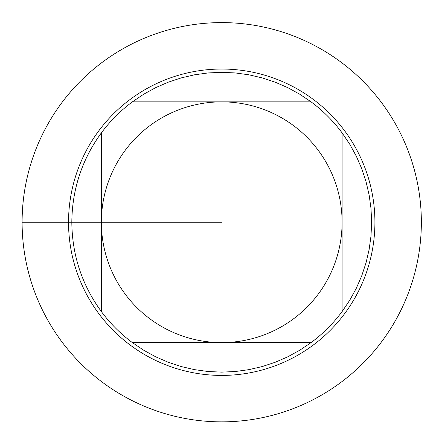 <?xml version="1.0" encoding="UTF-8"?>
<svg xmlns="http://www.w3.org/2000/svg" width="442" height="442" viewBox="0 0 442 442"><rect width="100%" height="100%" fill="white"/><g stroke="black" fill="none" stroke-linecap="round" stroke-linejoin="round"><path stroke-width="0.66" d="M311.085 101.864L299.748 94.223L287.764 87.649L275.228 82.195L262.244 77.903L248.929 74.808L235.387 72.947L221.729 72.322L208.072 72.947L194.524 74.808L181.209 77.903L168.231 82.195L155.695 87.649L143.705 94.223L132.368 101.864L311.085 101.864A149.904 149.904 0 0 1 342.091 132.871L342.091 311.588L349.733 300.251L356.307 288.261L361.766 275.725L366.053 262.747L369.147 249.432L371.009 235.884L371.634 222.227L371.009 208.574L369.147 195.027L366.053 181.712L361.766 168.728L356.307 156.197L349.733 144.208L342.091 132.871M132.368 342.594L143.705 350.23L155.695 356.81L168.231 362.263L181.209 366.556L194.524 369.645L208.072 371.512L221.729 372.136L235.387 371.512L248.929 369.645L262.244 366.556L275.228 362.263L287.764 356.81L299.748 350.23L311.085 342.594L132.368 342.594A149.904 149.904 0 0 1 101.367 311.588L101.367 132.871C81.98 159.501 72.129 189.292 71.819 222.227C72.129 255.167 81.98 284.952 101.367 311.588M101.367 222.227A120.362 120.362 0 0 1 221.729 101.864A120.362 120.362 0 0 1 342.091 222.227A120.362 120.362 0 0 1 221.729 342.594A120.362 120.362 0 0 1 101.367 222.227M101.367 132.871A149.904 149.904 0 0 1 132.368 101.864M342.091 311.588A149.904 149.904 0 0 1 311.085 342.594M221.729 22.603A199.629 199.629 0 0 1 421.353 222.227A199.629 199.629 0 0 1 221.729 421.856A199.629 199.629 0 0 1 22.1 222.227A199.629 199.629 0 0 1 221.729 22.603A199.629 199.629 0 0 1 394.612 322.041A199.629 199.629 0 0 1 48.847 322.041A199.629 199.629 0 0 1 221.729 22.603M68.538 222.227A153.192 153.192 0 0 1 221.729 69.04A153.192 153.192 0 0 1 374.915 222.227A153.192 153.192 0 0 1 221.729 375.418A153.192 153.192 0 0 1 68.538 222.227A153.192 153.192 0 0 1 221.729 69.04A153.192 153.192 0 0 1 374.915 222.227A153.192 153.192 0 0 1 221.729 375.418A153.192 153.192 0 0 1 68.538 222.227M221.729 222.227L22.1 222.227L221.729 222.227"/></g></svg>
